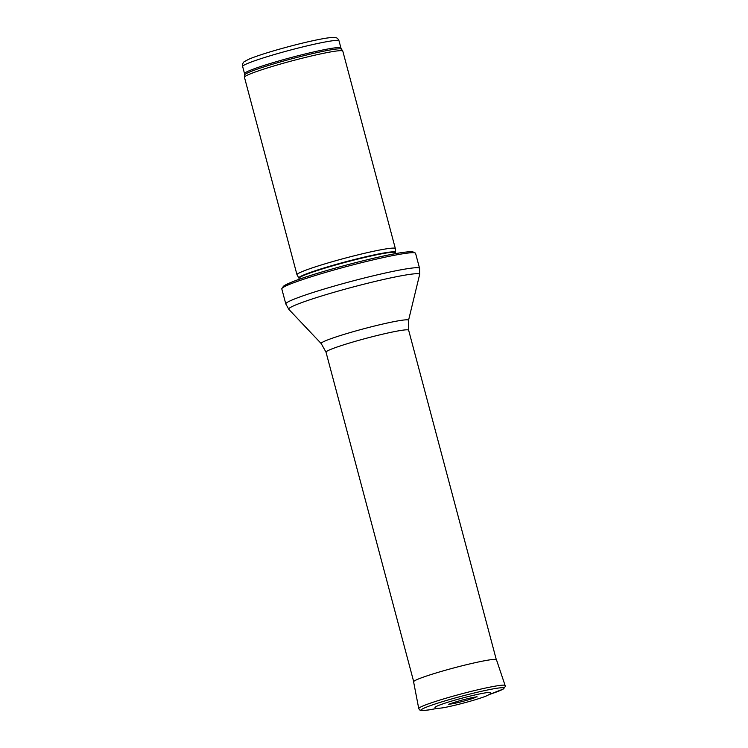 <?xml version="1.0" encoding="UTF-8"?>
<svg xmlns="http://www.w3.org/2000/svg" width="748" height="748" viewBox="0 0 748 748"><rect width="100%" height="100%" fill="white"/><g stroke="black" fill="none" stroke-linecap="round" stroke-linejoin="round"><path stroke-width="1.12" d="M296.984 274.74L244.456 77.296A50.892 3.647 -14.9 0 1 244.446 77.194A50.892 3.647 -14.9 0 1 278.022 64.758A50.892 3.647 -14.9 0 1 332.71 51.575A50.892 3.647 -14.9 0 1 342.771 51.032A50.892 3.647 -14.9 0 1 342.808 51.126L395.346 248.56A50.892 3.647 -14.9 0 1 395.355 248.635L395.346 252.347A49.929 3.581 -14.9 0 0 385.426 252.721A49.929 3.581 -14.9 0 0 330.747 265.951A49.929 3.581 -14.9 0 0 298.863 278.013L297.012 274.806A50.892 3.647 -14.9 0 1 296.984 274.74A50.892 3.647 -14.9 0 1 329.952 262.38A50.892 3.647 -14.9 0 1 385.248 249.019A50.892 3.647 -14.9 0 1 395.346 248.56M401.835 253.937A69.209 4.965 -14.9 0 1 415.467 253.142A69.209 4.965 -14.9 0 1 415.57 253.32L419.572 268.336A69.209 4.965 -14.9 0 0 405.827 268.953A69.209 4.965 -14.9 0 0 330.635 287.12A69.209 4.965 -14.9 0 0 285.801 303.931L281.8 288.915A69.209 4.965 -14.9 0 1 281.809 288.709A69.209 4.965 -14.9 0 1 327.895 271.739A69.209 4.965 -14.9 0 1 401.835 253.937M490.66 692.76A28.798 2.066 165.1 0 0 462.292 698.09A28.798 2.066 165.1 0 0 435.037 707.552C437.486 708.337 433.429 708.936 442.19 707.917C453.064 706.215 479.066 699.193 487.098 695.64C491.773 693.209 489.557 694.247 490.66 692.76M449.529 704.064A14.137 1.01 165.1 0 0 452.026 703.821A14.137 1.01 165.1 0 0 452.185 703.793A14.137 1.01 165.1 0 0 466.238 700.437A14.137 1.01 165.1 0 0 476.345 696.93M329.12 41.28A49.873 3.581 -14.9 0 1 339.022 40.841C338.087 38.859 337.114 37.839 336.123 37.783C334.029 37.531 336.142 36.745 325.333 38.279C311.851 40.626 295.217 44.637 275.414 50.312C263.249 53.865 254.339 56.848 248.691 59.279L244.633 61.467C243.1 62.187 242.427 63.861 242.633 66.488A49.873 3.581 -14.9 0 1 274.937 54.37A49.873 3.581 -14.9 0 1 329.12 41.28M242.633 66.488L244.531 73.641A49.873 3.581 -14.9 0 1 276.844 61.532A49.873 3.581 -14.9 0 1 331.027 48.442A49.873 3.581 -14.9 0 1 340.929 47.994L339.022 40.841M244.531 73.641L244.643 74.95A50.116 3.6 -14.9 0 1 277.723 62.701A50.116 3.6 -14.9 0 1 331.57 49.723A50.116 3.6 -14.9 0 1 341.481 49.19L340.929 47.994M298.863 278.013L299.004 278.34A49.873 3.581 -14.9 0 1 331.308 266.232A49.873 3.581 -14.9 0 1 385.491 253.133A49.873 3.581 -14.9 0 1 395.393 252.693L395.346 252.347M284.277 286.774A66.366 4.759 -14.9 0 1 325.558 270.898A66.366 4.759 -14.9 0 1 399.208 253.02M321.219 343.575A45.207 3.244 -14.9 0 1 349.643 332.72A45.207 3.244 -14.9 0 1 399.554 320.621A45.207 3.244 -14.9 0 1 408.53 320.35L408.642 330.195A42.748 3.067 -14.9 0 0 400.152 330.569A42.748 3.067 -14.9 0 0 353.711 341.789A42.748 3.067 -14.9 0 0 326.016 352.177L321.219 343.575L288.812 309.335A67.741 4.862 -14.9 0 1 331.392 293.057A67.741 4.862 -14.9 0 1 406.183 274.927A67.741 4.862 -14.9 0 1 419.637 274.525L419.572 268.336M418.749 708.552L419.619 709.946C422.302 710.189 416.346 711.442 429.604 709.796L436.982 708.412A42.907 3.076 -14.9 0 1 429.689 709.777A42.907 3.076 -14.9 0 1 429.623 709.787A42.907 3.076 -14.9 0 1 436.832 703.447A42.907 3.076 -14.9 0 1 494.652 688.628A42.907 3.076 -14.9 0 1 489.398 694.462L503.236 689.058L505.405 686.384L496.466 659.755A42.879 3.076 -14.9 0 0 454.242 667.824A42.879 3.076 -14.9 0 0 413.597 681.802L418.749 708.552A44.777 3.216 -14.9 0 1 461.198 693.957A44.777 3.216 -14.9 0 1 505.293 685.533M244.643 74.95L244.446 77.194M341.481 49.19L342.771 51.032M299.004 278.34L299.247 279.266M395.393 252.693L395.645 253.619M415.467 253.142L412.943 251.88C412.204 251.749 410.774 251.197 399.516 252.946C375.057 256.77 318.181 271.926 295.301 280.706C284.951 284.689 283.95 285.867 283.37 286.362L281.809 288.709M288.812 309.335L285.801 303.931M408.53 320.35L419.637 274.525M326.016 352.177L413.663 681.559M408.642 330.195L496.279 659.568M476.504 696.622L477.149 696.884C477.374 697.005 477.729 696.079 462.657 699.922C447.734 704.083 448.772 704.607 448.8 704.429L449.23 703.877"/></g></svg>
